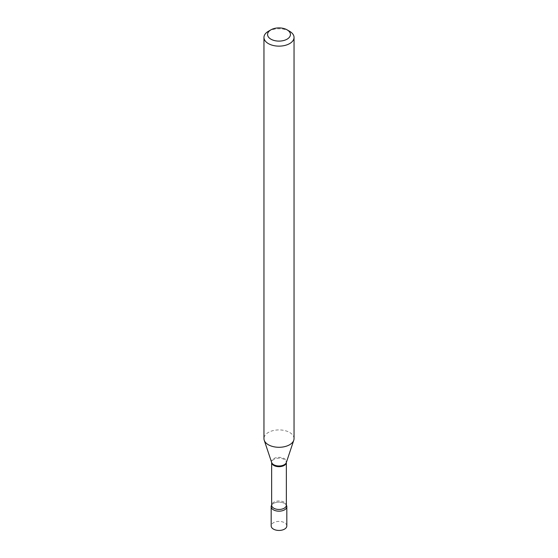 <?xml version="1.0" encoding="UTF-8"?>
<svg xmlns="http://www.w3.org/2000/svg" width="558" height="558" viewBox="0 0 558 558"><rect width="100%" height="100%" fill="white"/><g stroke="black" fill="none" stroke-linecap="round" stroke-linejoin="round"><path stroke-width="0.42" stroke-dasharray="2.79 2.09" d="M286.826 525.929A7.826 4.52 0 0 0 284.531 522.734A7.826 4.52 0 0 0 276.008 521.751A7.826 4.52 0 0 0 271.174 525.929M286.17 504.85A7.826 4.52 0 0 1 286.352 505.123A7.826 4.52 0 0 0 284.531 503.469A7.826 4.52 0 0 0 271.648 505.123A7.826 4.52 0 0 1 271.83 504.85L271.648 505.206A7.352 4.248 0 0 1 276.182 501.286A7.352 4.248 0 0 1 284.203 502.207A7.352 4.248 0 0 1 286.352 505.206L286.17 504.85A7.826 4.52 0 0 0 284.531 503.469A7.826 4.52 0 0 0 271.83 504.85M294.045 438.602A15.045 8.684 0 0 0 289.637 432.457A15.045 8.684 0 0 0 273.239 430.574A15.045 8.684 0 0 0 263.955 438.602M289.637 31.311A15.045 8.684 0 0 0 268.363 31.311M284.203 459.429A7.352 4.248 0 0 0 276.182 458.509A7.352 4.248 0 0 0 271.648 462.429A7.352 4.248 0 0 0 271.648 462.449L271.655 462.484A7.477 4.318 0 0 1 275.492 457.853A7.477 4.318 0 0 1 284.287 458.613A7.477 4.318 0 0 1 286.345 462.484L286.352 462.429A7.352 4.248 0 0 0 286.352 462.429A7.352 4.248 0 0 0 284.203 459.429"/><path stroke-width="0.84" d="M271.174 506.664A7.826 4.52 0 0 0 273.469 509.859A7.826 4.52 0 0 1 271.648 505.123A7.826 4.52 0 0 0 271.174 506.664L271.174 525.929A7.826 4.52 0 0 0 273.469 529.124A7.826 4.52 0 0 0 281.992 530.1A7.826 4.52 0 0 0 286.826 525.929L286.826 506.664A7.826 4.52 0 0 0 286.352 505.123A7.826 4.52 0 0 1 283.199 510.472A7.826 4.52 0 0 1 273.469 509.859A7.826 4.52 0 0 0 281.992 510.835A7.826 4.52 0 0 0 286.826 506.664M270.916 39.172A11.432 6.605 0 0 0 287.084 39.172A11.432 6.605 0 0 0 287.084 29.832L289.637 31.311A15.045 8.684 0 0 1 294.045 37.449A15.045 8.684 0 0 1 284.761 45.477A15.045 8.684 0 0 1 268.363 43.594A15.045 8.684 0 0 1 263.955 37.449A15.045 8.684 0 0 1 268.363 31.311L270.916 29.832A11.432 6.605 0 0 0 270.916 39.172M263.955 37.449L263.955 438.602A15.045 8.684 0 0 0 264.227 440.248A15.045 8.684 0 0 0 268.363 444.747A15.045 8.684 0 0 0 283.408 446.909A15.045 8.684 0 0 0 293.773 440.248A15.045 8.684 0 0 0 294.045 438.602L294.045 37.449M289.637 31.311L287.084 29.832A11.432 6.605 0 0 0 270.916 29.832M271.648 462.449A7.352 4.248 0 0 0 273.797 465.435A7.352 4.248 0 0 0 281.797 466.355A7.352 4.248 0 0 0 286.352 462.449L286.352 505.206A7.352 4.248 0 0 1 281.818 509.133A7.352 4.248 0 0 1 273.797 508.212A7.352 4.248 0 0 1 271.648 505.206L271.648 462.449M264.227 440.248L271.655 462.484A7.477 4.318 0 0 0 273.713 464.716A7.477 4.318 0 0 0 281.19 465.797A7.477 4.318 0 0 0 286.345 462.484L293.773 440.248"/></g></svg>
